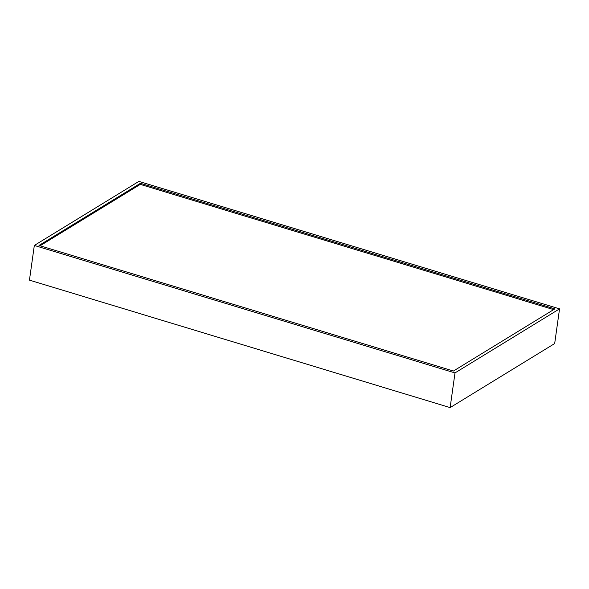 <?xml version="1.0" encoding="UTF-8"?>
<svg xmlns="http://www.w3.org/2000/svg" width="589" height="589" viewBox="0 0 589 589"><rect width="100%" height="100%" fill="white"/><g stroke="black" fill="none" stroke-linecap="round" stroke-linejoin="round"><path stroke-width="0.88" d="M34.324 245.451L29.45 280.136L450.129 407.603L554.676 343.549L559.55 308.864L138.871 181.397L34.324 245.451L455.002 372.918L559.55 308.864M450.129 407.603L455.002 372.918M453.434 371.026L554.875 308.872L140.44 183.297L38.999 245.451L453.434 371.026M553.645 309.623L140.292 184.379L40.081 245.775M140.44 183.297L140.292 184.379"/></g></svg>
